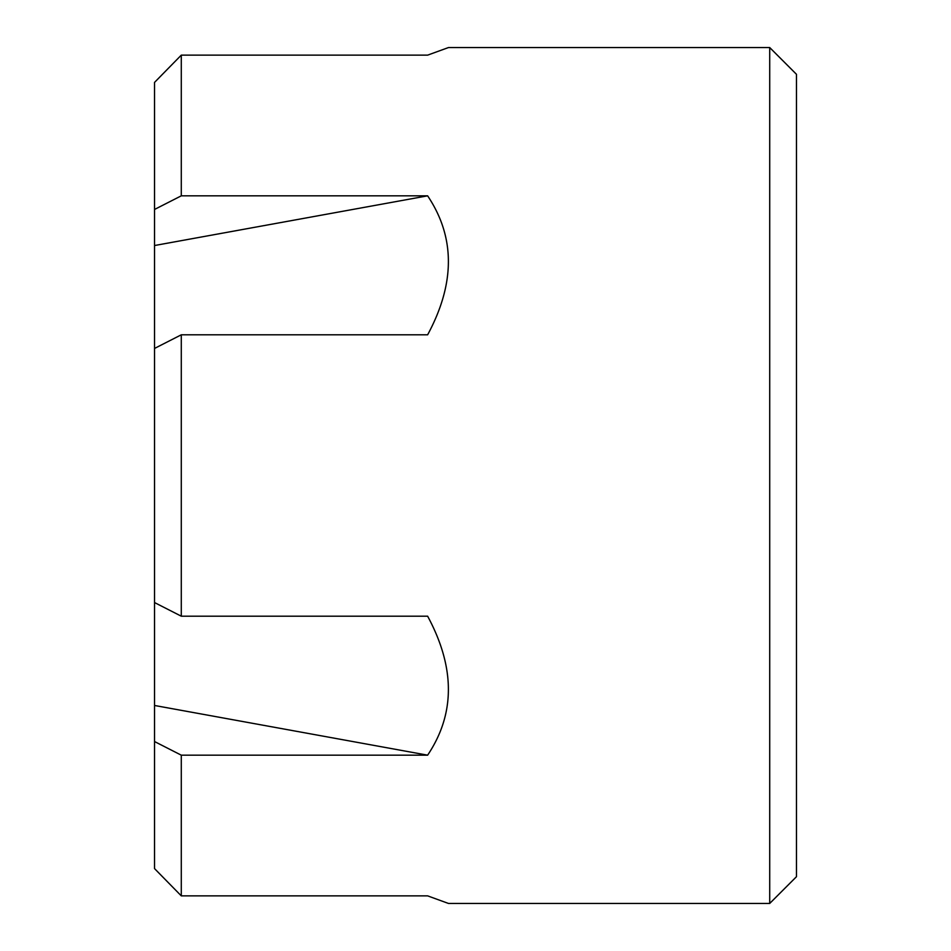 <?xml version="1.0" encoding="UTF-8"?>
<svg xmlns="http://www.w3.org/2000/svg" width="951" height="951" viewBox="0 0 951 951"><rect width="100%" height="100%" fill="white"/><g stroke="black" fill="none" stroke-linecap="round" stroke-linejoin="round"><path stroke-width="1.43" d="M181.284 195.835A30249.408 15124.704 180 0 0 154.537 209.458L154.537 245.524L427.629 195.835L181.284 195.835L181.284 55.134A30249.396 30249.396 0 0 0 154.537 82.404A30249.396 30249.396 0 0 1 181.284 55.134L427.629 55.134L448.48 47.55L769.716 47.55L769.716 903.45L448.48 903.45L427.629 895.866L181.284 895.866A30249.396 30249.396 0 0 1 154.537 868.596L154.537 705.476L427.629 755.165L181.284 755.165A30249.408 15124.704 180 0 1 154.537 741.542M427.629 755.165C455.303 713.88 455.303 667.554 427.629 616.189L181.284 616.189L181.284 334.811A30249.408 15124.704 180 0 0 154.537 348.446L154.537 245.524M181.284 334.811L427.629 334.811C455.303 283.446 455.303 237.12 427.629 195.835M181.284 616.189A30249.408 15124.704 180 0 1 154.537 602.554L154.537 705.476M181.284 755.165L181.284 895.866A30249.396 30249.396 0 0 1 154.537 868.596M154.537 602.554L154.537 348.446M769.716 47.55L796.462 74.297L796.462 876.703L769.716 903.45M154.537 209.458L154.537 82.404"/></g></svg>
